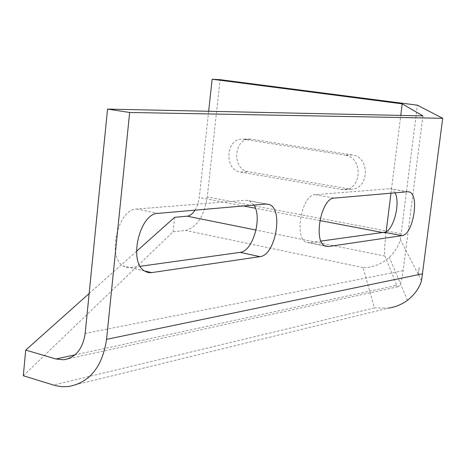 <?xml version="1.0" encoding="UTF-8"?>
<svg xmlns="http://www.w3.org/2000/svg" width="466" height="466" viewBox="0 0 466 466"><rect width="100%" height="100%" fill="white"/><g stroke="black" fill="none" stroke-linecap="round" stroke-linejoin="round"><path stroke-width="0.35" stroke-dasharray="2.33 1.75" d="M395.11 192.837L391.312 188.893L389.698 188.718L315.156 194.695C301.799 194.392 293.679 238.167 306.325 242.262L309.441 242.693L320.987 241.085M253.935 205.057L249.333 200.776L245.961 200.252L136.55 209.03C118.154 208.832 106.755 256.76 123.094 265.923L126.117 267.356L128.82 267.758L140.214 266.296M352.343 154.951L250.341 139.066C233.542 138.047 231.66 169.653 248.349 171.721L350.974 189.231C369.142 189.627 370.487 156.856 352.343 154.951L345.125 155.178C363.381 157.106 362.035 190.192 343.757 189.784L240.561 172.094C223.785 170.003 225.666 138.111 242.553 139.142L345.125 155.178M421.532 280.683L418.293 274.422L418.41 273.979L418.282 274.392L400.364 239.734C398.512 246.17 394.83 252.042 389.314 257.354C381.106 264.414 372.334 267.822 363.002 267.571L374.507 307.915L388.388 308.119L68.351 386.559M418.41 273.979L419.249 267.49L418.282 274.392M418.293 274.422L419.249 267.49M419.19 267.501L418.922 269.412M400.364 239.734L417.414 105.188M23.3 375.736L173.096 231.8L185.619 230.454C196.943 227.315 204.155 216.142 207.254 196.937L220.086 79.68M397.038 285.856L395.529 285.594L397.038 285.856L397.9 286.747C399.956 286.45 401.704 281.091 403.148 270.67L422.918 115.9M195.044 210.16L197.473 205.191L199.151 198.504L208.651 111.275M386.151 231.602L385.953 233.169C384.578 245 384.252 252.636 384.968 256.079L397.032 285.914M390.98 193.192L400.766 115.422M89.146 293.539L136.503 251.32M173.096 231.8L174.639 217.325M315.156 194.695L334.221 198.108M389.698 188.718L407.587 191.753M309.441 242.693L324.674 245.78M136.55 209.03L157.922 213.376M245.961 200.252L266.004 204.015M130.497 267.653L144.349 270.909M244.242 139.287L252.019 139.212M240.561 172.094L248.349 171.721M340.949 189.586L348.184 189.033M374.507 307.915L53.369 385.062M363.002 267.571L185.619 230.454M401.075 233.74L207.254 196.937M403.148 270.67L85.167 333.429M395.529 285.594L74.944 354.871M384.968 256.079L256.026 230.064M385.953 233.169L382.481 232.505M319.822 220.54L255.444 208.25M243.491 205.966L199.267 197.52M408.059 191.742L391.312 188.893M325.303 246.112L306.325 242.262M266.441 203.992L249.333 200.776M144.373 270.927L123.094 265.923M250.341 139.066L242.553 139.142M350.974 189.231L343.757 189.784M407.453 300.325L389.314 257.354M397.9 286.747L68.199 358.768"/><path stroke-width="0.7" d="M334.221 198.108L407.587 191.753L409.171 191.928C419.878 194.293 413.179 235.021 402.001 235.65L328.373 246.531L325.303 246.112C312.867 242.046 321.074 197.858 334.221 198.108M320.987 241.085L384.229 232.26C393.065 231.852 400.807 203.619 395.11 192.837M157.922 213.376L266.004 204.015L269.331 204.533C283.771 209.31 275.447 255.549 259.97 256.638L151.13 272.703L147.879 272.494L144.373 270.927C128.249 261.758 139.73 213.253 157.922 213.376M140.214 266.296L240.077 252.368C252.788 251.553 262.591 217.797 253.935 205.057M388.388 308.119C395.349 307.111 401.704 304.514 407.453 300.325C414.478 294.821 419.173 288.273 421.532 280.683L442.7 118.3L129.659 112.475L107.553 109.096L85.167 333.429C82.826 348.935 75.655 357.707 63.644 359.764L55.908 358.989L25.729 350.077L89.146 293.539M208.651 111.275L212.135 79.226L220.086 79.68L417.414 105.188L442.7 118.3M25.729 350.077L23.3 375.736L55.495 385.656L61.926 386.687L68.351 386.559C89.589 382.72 102.322 366.981 106.563 339.353L129.659 112.475M400.766 115.422L402.216 103.854L422.918 115.9L107.553 109.096M136.503 251.32L174.639 217.325L187.163 216.172C190.035 215.816 192.662 213.812 195.044 210.16M386.151 231.602L390.98 193.192M212.135 79.226L402.216 103.854M384.229 232.26L402.001 235.65M324.674 245.78L328.373 246.531M240.077 252.368L259.97 256.638M144.349 270.909L151.689 272.633M422.563 273.792L106.563 339.353M74.944 354.871L55.908 358.989M256.026 230.064L187.163 216.172M382.481 232.505L319.822 220.54M255.444 208.25L243.491 205.966M409.171 191.928L408.059 191.742M269.331 204.533L266.441 203.992M68.199 358.768L63.644 359.764"/></g></svg>
